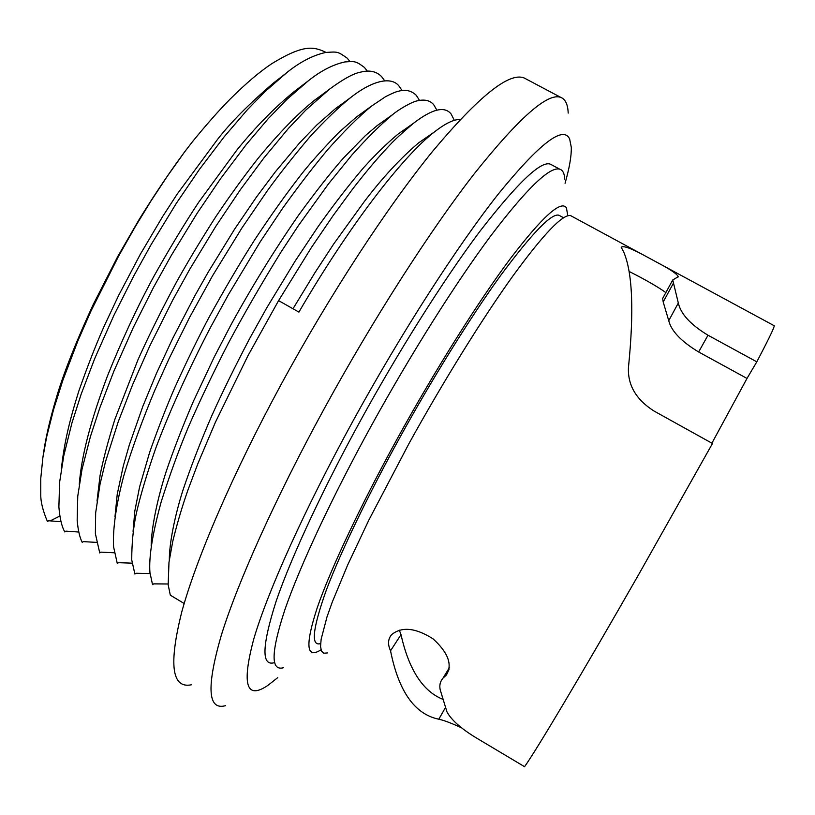 <?xml version="1.0" encoding="UTF-8"?>
<svg xmlns="http://www.w3.org/2000/svg" width="815" height="815" viewBox="0 0 815 815"><rect width="100%" height="100%" fill="white"/><g stroke="black" fill="none" stroke-linecap="round" stroke-linejoin="round"><path stroke-width="1.22" d="M460.302 119.448C454.037 119.224 445.418 123.371 434.456 131.908C402.916 156.134 349.309 225.409 298.901 312.104L278.587 300.613L247.964 355.707L215.405 422.262L197.923 463.48L188.234 489.224C185.351 497.282 178.842 516.435 172.749 541.394L168.98 562.309L168.175 584.824L170.315 595.164M225.612 705.647C207.703 710.7 206.276 687.239 221.313 635.252C237.695 582.389 275.297 498.352 324.013 409.079C373.158 319.123 430.076 230.553 474.269 173.768C519.063 117.635 547.955 92.197 560.924 97.454C565.467 99.349 567.882 104.565 568.187 113.112M526.296 79.106L524.239 78.016C509.375 71.761 478.863 96.17 432.694 151.244C387.257 207.03 329.81 294.775 281.104 384.486C232.835 473.515 196.598 557.908 181.877 611.525C168.583 664.337 171.741 688.767 191.342 684.804M277.772 677.601L268.033 685.283C246.283 700.197 241.535 684.743 253.791 638.919C267.646 591.761 304.474 509.538 353.017 420.958C401.581 332.408 457.51 245.672 498.322 194.021C539.489 143.46 563.267 125.123 569.654 139.019L571.295 147.342C571.509 156.001 569.43 167.961 565.07 183.243M283.671 667.658C270.458 671.56 270.926 652.082 285.056 609.202C300.083 565.824 331.593 498.087 370.968 426.398C410.689 354.168 455.86 282.662 491.017 235.515C526.714 188.601 549.585 166.474 559.63 169.133C562.808 170.08 564.5 173.442 564.703 179.208M274.594 662.605C261.258 666.741 261.788 646.234 276.183 601.083C292.127 554.628 325.328 484.579 360.597 420.459C396.182 355.452 442.26 281.45 479.852 231.389C517.719 182.56 541.272 160.178 550.533 164.243L552.733 165.425M461.789 727.948C451.602 723.211 443.941 720.297 438.796 719.227L438.236 719.095C414.478 713.909 398.576 691.14 390.538 650.788C387.563 644.329 387.94 638.94 391.669 634.6C401.846 626.368 415.65 627.784 433.071 638.858C448.219 652.703 452.651 664.755 446.365 675.003L442.983 678.161C440.171 681.422 439.244 685.283 440.192 689.765L446.966 711.903C451.693 720.572 462.38 729.782 479.006 739.521L524.554 766.691C535.506 751.593 582.807 672.365 638.746 574.412L712.473 443.492L654.19 411.127C636.23 399.778 627.652 385.261 628.447 367.565C634.141 311.045 632.542 272.485 623.658 251.876L621.213 247.302C623.129 245.254 631.87 248.544 647.436 257.173L658.306 263.051C670.776 269.673 677.408 274.227 678.192 276.713L672.752 279.993L678.314 302.997C680.729 313.969 690.621 324.706 708.001 335.23L756.809 361.84L746.998 378.435L711.903 443.177M647.436 257.173L570.469 215.547C562.391 214.294 543.116 234.567 512.625 276.356C482.592 318.227 443.829 380.524 409.191 443.177L368.879 520.021L347.679 564.978L332.296 601.979L326.978 616.945L321.141 639.215L320.55 646.468L321.467 651.114L323.789 653.233L327.426 652.937M773.883 325.562L774.25 325.745C774.321 327.518 768.504 339.549 756.809 361.84M320.988 649.8C306.226 659.294 305.014 645.185 317.33 607.47C330.605 569.084 360.495 505.432 397.954 437.492C435.75 369.012 478.436 301.377 510.119 258.936C542.189 216.933 560.954 199.889 566.415 207.815L567.811 215.771M320.621 643.565C310.637 646.652 312.553 628.803 326.357 590.029C341.322 550.308 370.163 491.231 400.022 437.217C430.412 382.031 469.236 318.899 500.665 275.429C532.317 232.846 551.755 212.786 558.968 215.262L561.015 216.372M326.051 52.404C313.734 46.577 303.812 44.081 271.823 63.662C259.73 71.791 247.434 81.999 230.044 99.175C218.97 110.371 206.378 124.624 192.279 141.942L184.485 152.089C171.771 169.326 157.937 189.233 139.233 219.357L117.666 256.664L93.185 304.616C76.834 340.038 64.945 369.765 57.529 393.798C48.91 422.435 45.222 440.283 42.981 456.879M184.485 152.089L167.197 176.397L150.989 200.969L135.3 226.621L118.633 256.073L91.107 310.77L77.853 340.965L62.714 380.656L53.525 409.721L46.659 436.922L42.879 457.582L40.75 478.578L40.76 493.737C40.536 501.317 42.767 510.577 47.453 521.539L48.594 520.754L61.044 521.692M287.206 72.362L273.331 83.13C249.054 103.943 230.441 122.719 217.483 139.487L177.161 194.133L162.46 216.841L140.272 254.372L118.684 295.336L104.167 326.143C95.752 345.153 87.317 366.791 78.831 391.037C69.194 421.681 64.171 443.187 61.39 468.808M349.941 61.512L347.272 58.222C337.451 51.274 337.695 51.712 325.786 52.445C313.174 55.186 300.297 61.808 287.165 72.311L264.875 91.708L247.403 109.699L224.359 136.553L199.359 169.479L176.285 203.404L150.999 244.806L133.619 276.214L113.896 315.354L94.774 358.427L81.103 394.328L71.944 422.944L63.733 455.931L59.617 482.236L58.884 506.94C59.821 518.401 61.797 526.735 64.803 531.94L65.944 531.156L78.8 532.032M367.321 71.129L364.458 67.462C355.483 60.819 355.024 61.319 344.857 61.94C332.897 64.589 320.743 70.864 308.406 80.756L286.717 99.573L268.206 118.695L246.15 144.683L220.559 178.679L197.098 213.326L171.405 255.258L153.475 287.461L133.283 327.538L113.866 371.233L99.95 407.449L90.394 436.667L82.03 469.257L77.761 496.131L77.17 520.276C78.067 530.341 79.758 537.717 82.254 542.413L83.375 541.629L96.516 542.393M384.69 80.807L381.685 76.712C376.51 71.343 369.48 69.825 360.597 72.138C353.669 73.36 343.309 79.035 329.515 89.161L305.676 110.208L288.347 128.505L263.714 158.171L240.13 190.048L215.843 226.275L189.793 269.195L172.811 299.9L149.787 345.957L132.753 384.374L118.206 421.854L105.481 461.748L100.072 483.957L95.661 512.849L95.375 533.642L99.736 552.927L100.877 552.142L114.294 552.784M402.101 90.587L398.953 85.993C391.832 76.742 373.545 79.503 350.552 97.647C338.561 107.305 325.022 120.345 309.934 136.788C293.257 156.5 278.985 174.604 267.116 191.077L241.811 228.149L212.633 275.623L189.498 317.595L169.143 358.519L155.023 389.753C142.533 419.582 132.234 447.822 124.145 474.483C116.341 503.059 112.541 529.505 113.591 546.865L117.279 563.471L118.43 562.686L132.091 563.155M419.511 100.398L416.292 95.314C411.351 90.546 405.34 89.212 398.26 91.311C396.233 91.606 392.015 93.389 385.607 96.649L371.701 105.981C359.405 115.995 344.928 130.329 328.251 148.992C313.846 166.138 298.657 185.891 282.662 208.253L260.331 241.617L228.455 294.592L210.402 327.599C188.265 370.051 168.787 413.266 155.869 447.914C146.985 473.423 140.486 495.214 136.35 513.287C133.283 527.427 131.745 542.953 131.735 559.885L134.872 574.045L136.044 573.261L150.042 573.566M436.911 110.239L433.702 104.677C430.177 100.54 424.951 99.216 418.024 100.693C412.054 101.498 397.954 109.984 392.759 114.508C380.829 124.349 367.249 137.806 352.019 154.86L328.476 183.884L298.494 225.46L281.124 251.886C261.289 283.977 243.705 314.417 228.363 343.227C213.55 372.027 200.307 399.778 188.622 426.469C179.117 449.116 169.999 474.136 161.278 501.541C152.527 533.418 148.738 557.063 149.929 572.487L152.548 584.65L153.709 583.866L168.104 583.988M308.406 80.756L294.164 91.606C274.645 107.488 255.503 127.038 236.727 150.245L198.748 202.171C184.506 223.697 169.449 248.606 153.556 276.906C136.9 307.795 121.517 340.874 107.407 376.133C90.791 420.153 81.408 456.217 79.269 484.334M170.304 595.174L184.17 603.497M454.332 120.345L451.164 114.069C444.776 105.848 432.286 108.864 413.694 123.116C402.376 132.672 394.297 140.119 389.468 145.457C378.394 157.04 366.088 171.608 352.538 189.162L333.131 215.588L311.422 247.505L278.587 300.613M169.326 559.742C169.306 543.371 174.695 516.374 182.845 490.487C190.944 466.455 200.673 441.373 212.002 415.232C222.587 391.771 235.209 366.067 249.869 338.144L266.648 308.019L295.112 261.136L318.288 226.356C333.763 204.596 348.8 185.107 363.409 167.91C375.348 154.677 386.87 143.42 397.975 134.149L407.541 127.456M151.183 545.887C151.356 527.723 157.54 498.199 166.26 471.294C173.615 449.666 182.642 426.377 193.359 401.418L214.101 357.296L231.063 324.655C251.662 287.023 274.095 250.643 298.351 215.517C315.588 191.8 330.584 172.688 343.339 158.161L365.395 135.606L377.294 125.51L392.759 114.508M133.059 531.523L134.801 511.076L139.62 486.81L149.624 452.376C157.733 429.24 166.087 407.734 174.675 387.859C186.645 361.503 197.994 338.174 208.742 317.881C224.909 288.52 240.293 262.379 254.912 239.478C270.947 215.242 286.473 193.45 301.519 174.104C310.097 163.194 322.506 149.328 338.734 132.509L356.522 116.953L367.555 109.291M114.986 516.629L117.238 494.226L123.279 466.037L129.32 444.949L142.91 406.155L156.449 373.402L172.719 338.408L194.958 295.59L208.141 272.241L234.659 229.056L256.531 196.955L275.307 171.873L299.563 142.941L316.678 125.113L335.576 108.517L343.849 102.568M97.026 501.042L100.082 475.349C103.016 460.149 107.957 441.455 114.905 419.256L137.949 359.843C148.9 335.444 161.849 309.343 176.784 281.552C187.929 261.554 200.969 239.885 215.904 216.556C230.105 195.437 244.113 176.101 257.927 158.548C278.924 132.998 297.893 113.468 314.835 99.99L322.027 94.764M428.914 135.748L418.584 142.89C400.247 158.477 382.082 178.149 364.081 201.886L333.722 243.95L315.008 272.587L293.706 307.581M399.309 630.138L401.011 634.651C408.835 669.512 422.69 691.028 442.565 699.209M746.998 378.435L698.649 351.978C681.299 341.505 671.336 331.084 668.748 320.692L663.196 301.978L662.666 298.422L663.257 297.343M665.855 292.585C657.583 286.686 645.368 279.657 629.231 271.507M390.538 650.788L401.011 634.651M50.194 520.866L59.882 516.038M438.796 719.227L445.336 707.746M444.919 676.358L449.024 669.706M698.649 351.978L708.001 335.23M678.314 302.997L668.748 320.692M663.196 301.978L673.221 283.549M658.306 263.051L774.24 325.755M413.48 123.289L397.975 134.159M371.701 105.981L356.532 116.953M350.552 97.647L335.637 108.599M329.321 89.304L314.906 100.082M434.405 131.959L418.584 142.89M524.239 78.016L560.924 97.454M550.522 164.243L559.63 169.133M442.983 678.161L449.33 667.791M672.742 279.983L662.666 298.422M678.192 276.713L677.876 277.283M558.968 215.262L563.593 217.768"/></g></svg>
